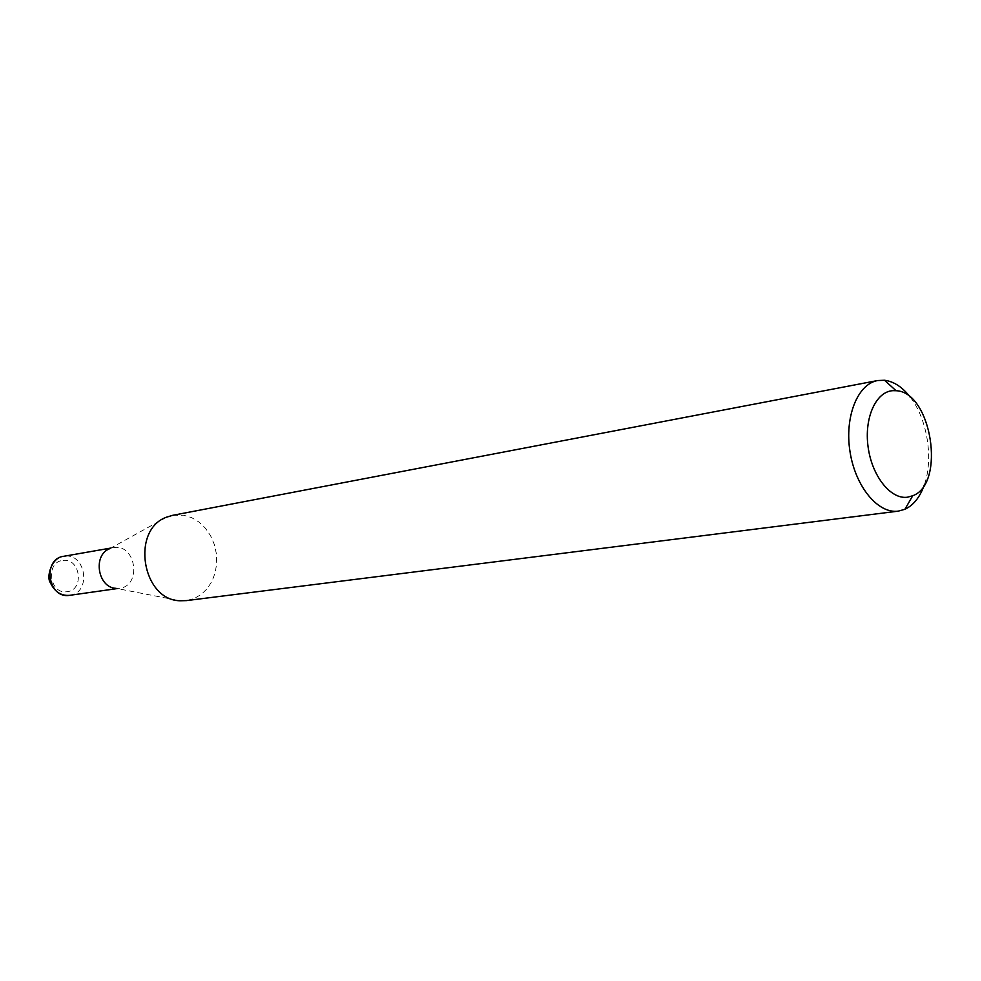 <?xml version="1.0" encoding="UTF-8"?>
<svg xmlns="http://www.w3.org/2000/svg" width="981" height="981" viewBox="0 0 981 981"><rect width="100%" height="100%" fill="white"/><g stroke="black" fill="none" stroke-linecap="round" stroke-linejoin="round"><path stroke-width="0.74" stroke-dasharray="4.91 3.68" d="M166.66 517.134L109.811 548.649L114.164 547.521C136.273 544.259 141.804 586.049 119.547 588.244L116.089 588.342L179.891 600.764M172.742 515.307L183.717 515.221L191.651 517.649L199.008 522.064L205.434 528.219L210.621 535.822L214.336 544.48L216.396 553.775L216.703 563.278L215.244 572.524L212.08 581.059L207.359 588.465L201.289 594.388L194.177 598.508L186.353 600.617M910.466 397.44C927.376 419.206 933.667 459.01 924.31 484.933M63.066 560.445C80.552 557.833 84.587 590.341 66.941 591.727C49.32 594.633 45.224 561.561 63.066 560.445M70.019 595.271C91.601 592.708 86.046 552.977 64.562 556.19L63.544 556.325M119.547 588.244L117.266 588.575M113.122 547.668L110.853 548.06"/><path stroke-width="1.47" d="M907.425 497.22L912.71 495.761C946.003 483.805 931.447 391.811 896.082 390.72L893.029 390.659C876.058 391.382 864.04 417.722 868.087 446.858C871.888 476.018 890.662 499.611 907.425 497.22M924.31 484.933C919.982 497.134 913.519 505.252 904.923 509.286L898.289 511.138C878.13 514.032 855.42 486.735 850.037 451.849C844.383 416.999 857.553 384.012 877.627 380.542L884.506 380.26C893.924 381.45 902.581 387.176 910.466 397.44M186.353 600.617L179.891 600.764C141.889 599.98 130.755 529.605 166.66 517.134L172.742 515.307L877.627 380.542M116.089 588.342C97.683 587.84 92.447 554.817 109.811 548.649M110.853 548.06L63.544 556.325C41.987 559.035 47.995 599.011 69.418 595.357L70.019 595.271M69.43 595.357L69.418 595.357C60.994 595.921 54.691 591.776 50.485 582.947C45.899 577.073 51.76 557.085 63.544 556.325M117.266 588.575L69.725 595.32M896.082 390.72L884.506 380.26M912.71 495.761L904.923 509.286M898.289 511.138L186.243 600.63"/></g></svg>
